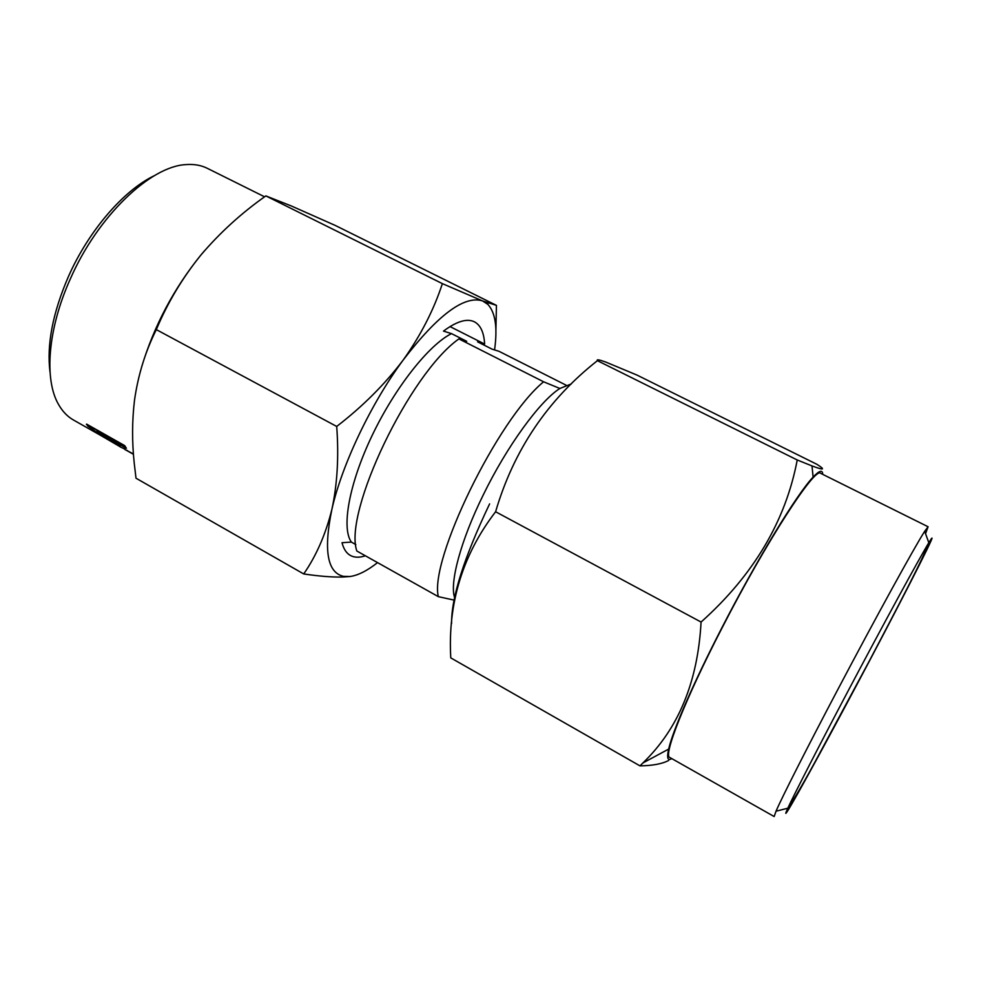 <?xml version="1.0" encoding="UTF-8"?>
<svg xmlns="http://www.w3.org/2000/svg" width="981" height="981" viewBox="0 0 981 981"><rect width="100%" height="100%" fill="white"/><g stroke="black" fill="none" stroke-linecap="round" stroke-linejoin="round"><path stroke-width="1.47" d="M450.046 326.599L484.626 344.049C483.976 332.534 480.58 325.128 474.436 321.817L472.903 321.179C465.632 318.641 455.822 321.952 443.486 331.1L451.505 333.626C428.881 344.785 394.926 387.679 372.044 435.674C349.089 483.67 341.241 527.937 351.37 542.088L355.845 544.59M605.829 362.087L637 375.085L816.903 464.307C825.72 469.899 824.089 470.439 811.998 465.926L797.234 459.979L597.404 360.677C596.35 359.193 599.158 359.671 605.829 362.087M869.325 661.206C834.672 726.786 797.124 795.812 787.964 810.416C785.107 814.978 785.058 814.242 787.817 808.209C793.887 794.917 817.627 748.613 846.762 693.481C882.863 625.118 919.798 557.38 928.823 542.726C942.704 519.771 909.448 585.436 869.325 661.206M264.588 196.813L207.249 168.291C201.08 165.225 194.03 163.999 186.096 164.6C150.424 166.083 97.769 216.102 70.338 278.886C47.689 328.978 43.937 379.733 58.627 404.601C62.576 411.517 67.542 416.667 73.538 420.052L120.197 446.453M154.471 175.611C123.839 190.106 88.67 230.645 68.4 276.605C52.667 313.049 46.548 344.92 50.043 372.228M99.498 433.099L106.414 438.102L101.754 435.907L87.677 425.987L86.622 424.111L124.722 445.644L126.39 448.305L96.739 431.542L106.206 438.421M133.453 453.958L124.845 449.519M120.013 446.784L125.041 449.188M141.804 366.367C154.25 325.582 173.858 288.573 200.651 255.342L204.539 250.719M377.55 562.616C367.188 570.795 357.979 575.43 349.935 576.521L342.394 577.036C331.934 577.245 319.046 576.215 303.718 573.946L136.003 478.213L134.262 463.424C131.945 441.891 132.03 420.775 134.52 400.101C138.113 374.987 145.372 351.492 156.322 329.616C167.506 302.896 182.282 278.138 200.651 255.342C219.67 232.902 241.4 213.098 265.839 195.906L291.369 205.985L335.318 225.471L496.447 305.373L495.895 330.413M265.839 195.906L442.37 283.632L482.64 300.946L496.447 305.373M156.322 329.616L336.704 426.453C362.774 406.379 384.957 384.209 403.265 359.929C420.775 335.281 433.823 309.849 442.37 283.632M303.718 573.946C316.287 555.798 325.667 534.314 331.86 509.495C337.329 484.209 338.948 456.533 336.704 426.453M349.935 576.521L343.485 576.35C327.298 572.585 323.423 550.292 331.86 509.495C341.793 465.019 371.112 403.301 403.265 359.929C437.967 314.778 464.43 295.109 482.64 300.946L487.9 304.429C495.442 312.657 497.661 327.826 494.559 349.923M484.626 344.049L477.588 341.842L492.119 349.175L498.973 351.296L566.074 385.165M351.37 542.088L342.013 542.701C343.632 548.992 346.416 553.235 350.352 555.442C354.423 557.674 359.426 557.784 365.361 555.773M454.559 597.466C449.568 582.518 460.788 540.543 483.167 495.111C506.846 446.318 540.004 400.886 559.893 388.476L543.597 381.793C497.674 419.304 429.126 560.347 438.348 596.656L356.839 551.015C343.166 512.683 409.445 373.614 458.9 338.899L466.711 341.314L451.505 333.626M543.597 381.793L458.9 338.899M438.348 596.656L454.007 600.09M571.322 383.914L559.893 388.476M451.567 623.573C451.346 597.466 464.038 557.564 489.605 503.891M495.601 511.751L701.072 622.052C697.834 681.795 678.447 728.76 642.898 762.973L639.992 765.879L450.77 657.883C447.728 603.34 462.676 554.633 495.601 511.751C513.627 450.254 547.557 399.905 597.404 360.677M639.992 765.879C652.696 765.658 662.249 763.856 668.65 760.471M797.234 459.979C785.646 521.046 753.592 575.074 701.072 622.052M671.764 758.595C667.693 761.17 666.651 758.006 668.65 749.104C672.758 730.686 693.555 682.69 721.648 628.232C756.707 559.893 797.246 493.541 813.114 477.097C819.368 470.451 822.581 469.531 822.728 474.363M928.087 526.748L820.643 473.32C815.297 466.233 766.296 541.561 721.991 628.061C684.861 699.931 662.96 755.934 669.729 757.442L774.168 816.548L776.02 811.201C781.992 797.308 806.774 748.393 837.578 689.999C875.739 617.589 915.04 546.172 924.691 531.285L928.087 526.748L925.549 533.664M127.481 450.573L125.372 449.825M99.682 434.841L120.05 446.711M127.334 450.843L133.477 454.313M86.402 424.417L124.722 445.644M126.39 448.305L124.501 445.95M487.9 304.429L487.876 302.97M343.485 576.35L342.394 577.049M668.65 749.104L642.898 762.973M813.114 477.097L811.998 465.926M928.823 542.726L924.691 531.285M787.817 808.209L776.02 811.201M927.768 544.48C925.745 553.738 897.664 607.018 869.178 661.243L814.757 762.445C798.816 791.753 788.43 808.099 788.687 806.357"/></g></svg>
